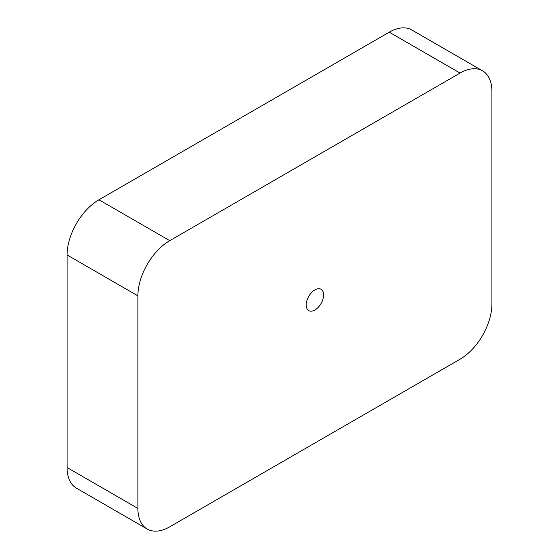 <?xml version="1.0" encoding="UTF-8"?>
<svg xmlns="http://www.w3.org/2000/svg" width="559" height="559" viewBox="0 0 559 559"><rect width="100%" height="100%" fill="white"/><g stroke="black" fill="none" stroke-linecap="round" stroke-linejoin="round"><path stroke-width="0.84" d="M169.754 240.663A45.055 26.014 120 0 0 137.891 295.851L67.094 254.974A45.055 26.014 -60 0 1 98.95 199.787L389.246 32.191L460.05 73.068L169.754 240.663L98.95 199.787M137.891 508.417A45.055 26.014 120 0 0 147.227 529.045L76.422 488.168A45.055 26.014 -60 0 1 67.094 467.541L137.891 508.417L137.891 295.851M67.094 467.541L67.094 254.974M147.227 529.045A45.055 26.014 120 0 0 169.754 526.809L460.05 359.213A45.055 26.014 -60 0 0 491.906 304.026L491.906 91.459A45.055 26.014 -60 0 0 482.578 70.832A45.055 26.014 -60 0 0 460.05 73.068M482.578 70.832L411.773 29.955A45.055 26.014 120 0 0 389.246 32.191M323.612 294.907A12.319 7.113 120 0 0 321.285 289.408A12.319 7.113 120 0 0 308.743 296.382A12.319 7.113 120 0 0 308.973 310.734A12.319 7.113 120 0 0 318.385 307.15A12.319 7.113 120 0 0 323.612 294.907"/></g></svg>
